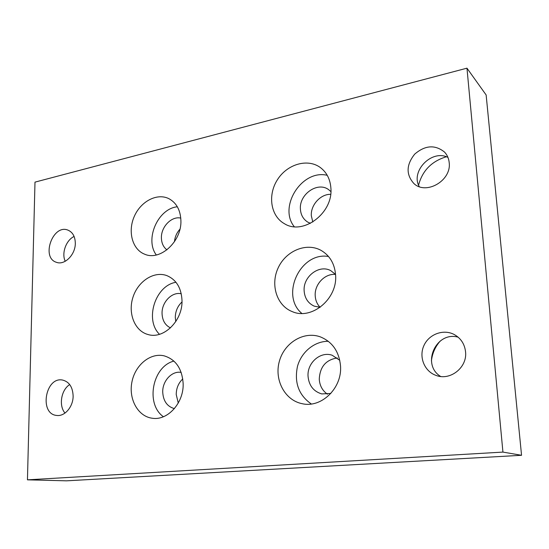 <?xml version="1.0" encoding="UTF-8"?>
<svg xmlns="http://www.w3.org/2000/svg" width="549" height="549" viewBox="0 0 549 549"><rect width="100%" height="100%" fill="white"/><g stroke="black" fill="none" stroke-linecap="round" stroke-linejoin="round"><path stroke-width="0.82" d="M175.968 282.282C155.292 285.473 144.38 319.799 159.498 334.293M181.273 293.777C172.009 291.498 161.66 302.211 162.051 313.472C162.346 320.472 165.153 325.269 170.485 327.877M182 300.358C182.858 320.541 163.801 339.467 148.134 334.554C134.752 331.136 127.718 313.342 132.933 297.345C137.929 281.273 153.926 270.781 166.821 275.605C176.263 279.613 181.321 287.861 182 300.358M181.987 301.957C177.622 306.095 175.392 311.269 175.296 317.48L175.79 321.563M177.334 206.774C157.879 208.661 144.517 239.391 156.314 254.976M180.779 218.104C171.617 215.887 161.001 226.847 161.406 237.909C161.55 243.145 163.389 247.132 166.917 249.864M180.902 220.506C181.877 241.436 160.171 261.242 144.668 254.201C132.35 249.514 127.574 231.589 134.231 216.539C140.681 201.408 157.055 192.72 168.866 198.663C176.428 202.766 180.443 210.047 180.902 220.506M179.921 229.228C176.73 232.783 174.911 236.948 174.472 241.711M328.316 341.3C314.508 341.135 301.387 351.957 297.483 366.382C294.106 382.612 298.718 395.143 311.31 403.989M339.79 360.316L332.2 355.258C320.479 351.01 307.008 362.896 308.044 376.285C308.936 385.542 313.5 391.423 321.741 393.914L330.827 393.468M340.517 365.895C342.363 388.04 321.35 408.353 302.122 403.68C284.773 400.296 274.109 379.805 279.338 361.359C284.252 342.823 303.734 330.848 320.273 336.846C332.33 341.766 339.076 351.449 340.517 365.895M337.292 357.955C325.893 359.753 319.889 366.842 319.264 379.229C319.731 385.727 322.469 390.723 327.485 394.216M328.522 256.493C300.413 251.517 280.004 295.328 301.833 313.431M335.563 274.452L330.8 270.671C319.202 264.11 302.938 276.634 304.139 290.874C304.716 298.162 308.058 303.24 314.165 306.116L320.129 307.33M335.59 274.967C337.738 298.78 311.722 320.328 292.329 311.647C276.703 305.69 270.183 284.663 278.192 267.823C285.926 250.859 306.335 242.212 321.021 250.358C329.791 255.491 334.65 263.698 335.59 274.967M335.556 274.445C324.905 273.272 314.357 284.423 315.215 295.767C315.49 300.365 317.123 304.221 320.115 307.323M173.909 361.091C152.444 366.368 145.183 404.016 163.417 416.732M181.191 372.414C171.974 370.582 162.367 380.924 162.724 392.13C163.266 401.058 167.157 406.555 174.404 408.614M183.146 383.669C183.874 402.904 167.637 420.843 152.279 418.242C137.977 416.485 128.48 399.13 131.89 382.152C135.061 365.126 150.254 352.506 164.124 355.841C175.797 359.417 182.138 368.688 183.146 383.669M182.776 378.927C178.487 382.996 176.304 388.177 176.222 394.477L178.267 403.041M327.238 175.316C301.977 169.071 278.082 206.76 294.257 226.703M330.903 191.601L328.638 189.645C317.658 181.273 299.075 194.325 300.406 209.114C300.797 214.92 303.24 219.25 307.749 222.105L310.453 223.347M330.896 188.177C333.257 213.142 302.986 235.638 284.403 223.683C270.643 216.08 267.493 195.156 277.389 179.784C287.052 164.254 307.536 158.091 320.335 167.527C326.717 172.365 330.237 179.249 330.896 188.177M330.663 194.312C320.424 194.072 310.535 205.141 311.331 215.784L312.813 222.016M65.002 413.081C58.517 405.656 61.172 389.797 69.716 384.575M73.127 396.09C73.202 406.754 64.72 416.691 56.725 415.449C38.945 414.097 45.347 376.374 62.607 380.066C69.249 381.768 72.756 387.114 73.127 396.09M419.271 186.646C410.295 171.254 431.754 149.081 447.95 157.412M446.344 156.774C431.665 161.207 422.407 170.65 418.578 185.102M449.199 162.682C451.621 180.703 425.928 195.423 413.816 183.448C405.924 174.527 406.226 164.741 414.721 154.111C425.139 145.197 435.069 144.511 444.512 152.059C447.236 154.962 448.794 158.503 449.199 162.682M65.235 261.283C61.371 253.302 66.052 240.208 74.101 236.447M75.309 243.269C75.474 254.619 64.672 265.496 56.554 262.347C40.64 257.865 52.882 223.621 68.042 230.168C72.743 232.248 75.165 236.612 75.309 243.269M440.675 376.477C420.98 364.632 435.975 330.827 458.154 337.189M440.236 341.018C435.24 346.728 432.303 353.336 431.425 360.837M465.552 351.779C467.494 367.521 450.002 381.178 435.851 375.338C424.356 371.241 418.722 357.001 423.855 345.705C428.783 334.32 443.208 328.789 454.044 334.43C460.783 338.136 464.612 343.914 465.552 351.779M27.45 479.833L34.992 182.131L466.966 68.172L502.932 452.095L27.45 479.833L66.553 480.828L521.55 455.293L486.139 94.97L466.966 68.172M521.55 455.293L502.932 452.095"/></g></svg>
